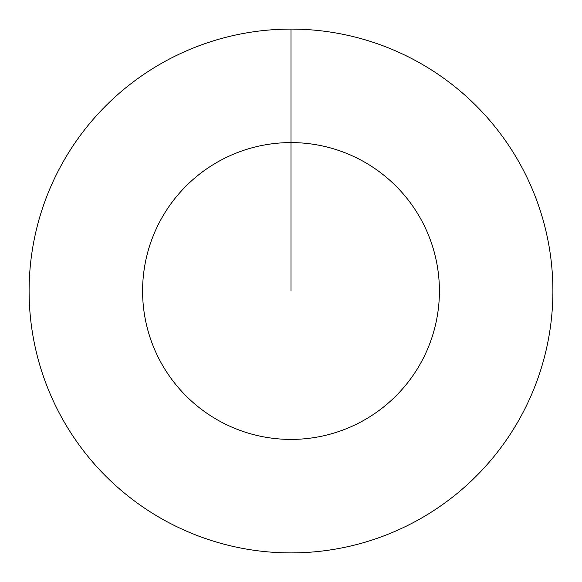 <?xml version="1.0" encoding="UTF-8"?>
<svg xmlns="http://www.w3.org/2000/svg" width="582" height="582" viewBox="0 0 582 582"><rect width="100%" height="100%" fill="white"/><g stroke="black" fill="none" stroke-linecap="round" stroke-linejoin="round"><path stroke-width="0.87" d="M291 29.1A261.9 261.9 0 0 1 552.9 291A261.9 261.9 0 0 1 291 552.9A261.9 261.9 0 0 1 29.1 291A261.9 261.9 0 0 1 291 29.1L291 142.59A148.41 148.41 0 0 1 439.41 291A148.41 148.41 0 0 1 291 439.41A148.41 148.41 0 0 1 142.59 291A148.41 148.41 0 0 1 291 142.59L291 291"/></g></svg>
